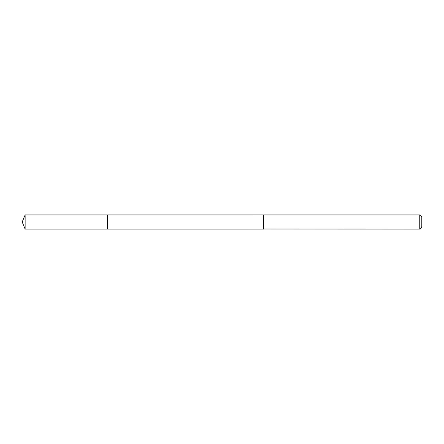 <?xml version="1.0" encoding="UTF-8"?>
<svg xmlns="http://www.w3.org/2000/svg" width="444" height="444" viewBox="0 0 444 444"><rect width="100%" height="100%" fill="white"/><g stroke="black" fill="none" stroke-linecap="round" stroke-linejoin="round"><path stroke-width="0.67" d="M107.315 229.093L107.315 214.907L25.136 214.907L25.136 229.093L107.315 229.093L107.315 214.907L263.625 214.913L263.625 229.087L25.136 229.093L22.2 222L25.136 229.093M263.625 229.01L419.752 229.093L419.752 214.907L263.625 214.907L263.625 229.01M419.752 214.907L421.8 216.955L421.8 227.045L419.752 229.093M22.2 222L25.136 214.907"/></g></svg>
